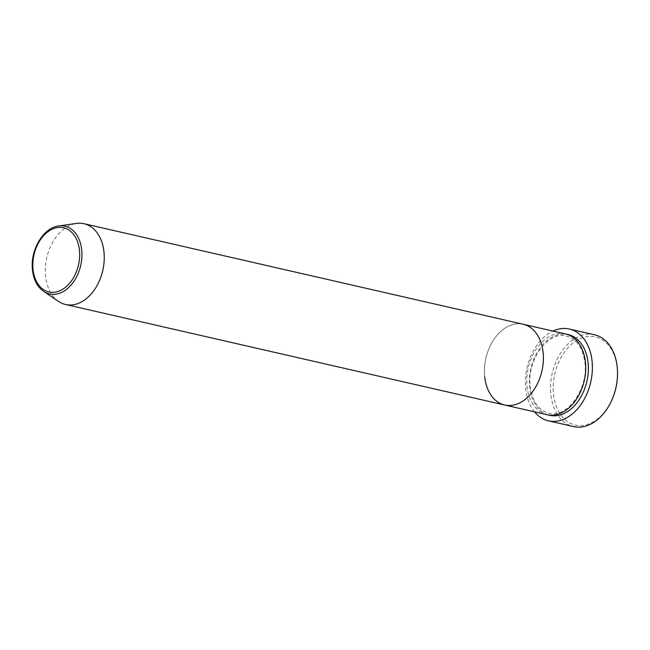 <?xml version="1.0" encoding="UTF-8"?>
<svg xmlns="http://www.w3.org/2000/svg" width="650" height="650" viewBox="0 0 650 650"><rect width="100%" height="100%" fill="white"/><g stroke="black" fill="none" stroke-linecap="round" stroke-linejoin="round"><path stroke-width="0.49" stroke-dasharray="3.25 2.44" d="M611.999 399.693A45.199 31.338 102.9 0 1 578.126 425.498A45.199 31.338 102.9 0 1 553.491 394.306A45.199 31.338 102.9 0 1 580.791 338.406A45.199 31.338 102.9 0 1 617.191 367.656A45.199 31.338 102.9 0 1 617.484 375.733M594.523 334.783A47.084 32.646 -77.1 0 0 550.842 394.558A47.084 32.646 -77.1 0 0 573.511 426.571M546.999 414.708A41.429 28.73 102.9 0 1 527.044 386.539A41.429 28.73 102.9 0 1 565.484 333.938M484.721 376.846A41.429 28.73 102.9 0 1 523.161 324.244A41.429 28.73 102.9 0 0 484.721 376.846A41.429 28.73 102.9 0 0 504.668 405.015M534.528 411.848A47.084 32.646 102.9 0 1 525.712 388.806A47.084 32.646 102.9 0 1 553.02 331.077M58.614 301.47A41.429 28.73 102.9 0 1 45.573 276.315A41.429 28.73 102.9 0 1 76.481 223.429M548.332 414.96A41.429 28.73 102.9 0 1 529.693 387.14A41.429 28.73 102.9 0 1 566.8 334.279M43.68 291.419A34.742 24.091 102.9 0 1 32.752 270.327A34.742 24.091 102.9 0 1 58.663 225.981M530.246 386.636C532.391 401.513 538.558 410.361 548.738 413.173C566.516 418.844 588.713 389.163 584.886 362.611C582.741 347.734 576.574 338.886 566.394 336.074C548.616 330.403 526.411 360.084 530.246 386.636"/><path stroke-width="0.97" d="M548.381 420.818L573.511 426.571A47.084 32.646 -77.1 0 0 611.788 400.164A47.084 32.646 -77.1 0 0 617.5 375.213A47.084 32.646 -77.1 0 0 617.191 366.795A47.084 32.646 -77.1 0 0 594.523 334.783L569.392 329.03A47.084 32.646 102.9 0 1 592.061 361.043A47.084 32.646 102.9 0 1 548.381 420.818A47.084 32.646 102.9 0 1 534.528 411.848M58.663 225.981C43.201 227.606 29.941 250.477 32.5 270.075C33.321 277.404 35.742 283.368 39.764 287.983L43.68 291.419A34.742 24.091 102.9 0 0 70.501 285.683A34.742 24.091 102.9 0 0 81.705 249.844A34.742 24.091 102.9 0 0 58.663 225.981L76.481 223.429A41.429 28.73 102.9 0 1 84.013 223.714L565.484 333.938A41.429 28.73 102.9 0 1 585.439 362.107A41.429 28.73 102.9 0 1 546.999 414.708L504.668 405.015A41.429 28.73 102.9 0 1 484.721 376.846M523.161 324.244A41.429 28.73 102.9 0 1 543.108 352.414A41.429 28.73 102.9 0 1 504.668 405.015A41.429 28.73 102.9 0 0 543.108 352.414A41.429 28.73 102.9 0 0 523.161 324.244M553.02 331.077A47.084 32.646 102.9 0 1 569.392 329.03M617.5 375.213L617.484 375.733A45.199 31.338 102.9 0 1 611.999 399.693L611.788 400.164M84.013 223.714A41.429 28.73 102.9 0 1 103.959 251.883A41.429 28.73 102.9 0 1 65.52 304.484A41.429 28.73 102.9 0 1 58.614 301.47L43.68 291.419M566.8 334.279A41.429 28.73 102.9 0 1 588.079 362.708A41.429 28.73 102.9 0 1 548.332 414.96M79.446 250.153A32.922 22.831 -77.1 0 0 52.934 228.857A32.922 22.831 -77.1 0 0 33.053 269.571A32.922 22.831 -77.1 0 0 59.564 290.875A32.922 22.831 -77.1 0 0 79.446 250.153M65.52 304.484L504.668 405.015"/></g></svg>
